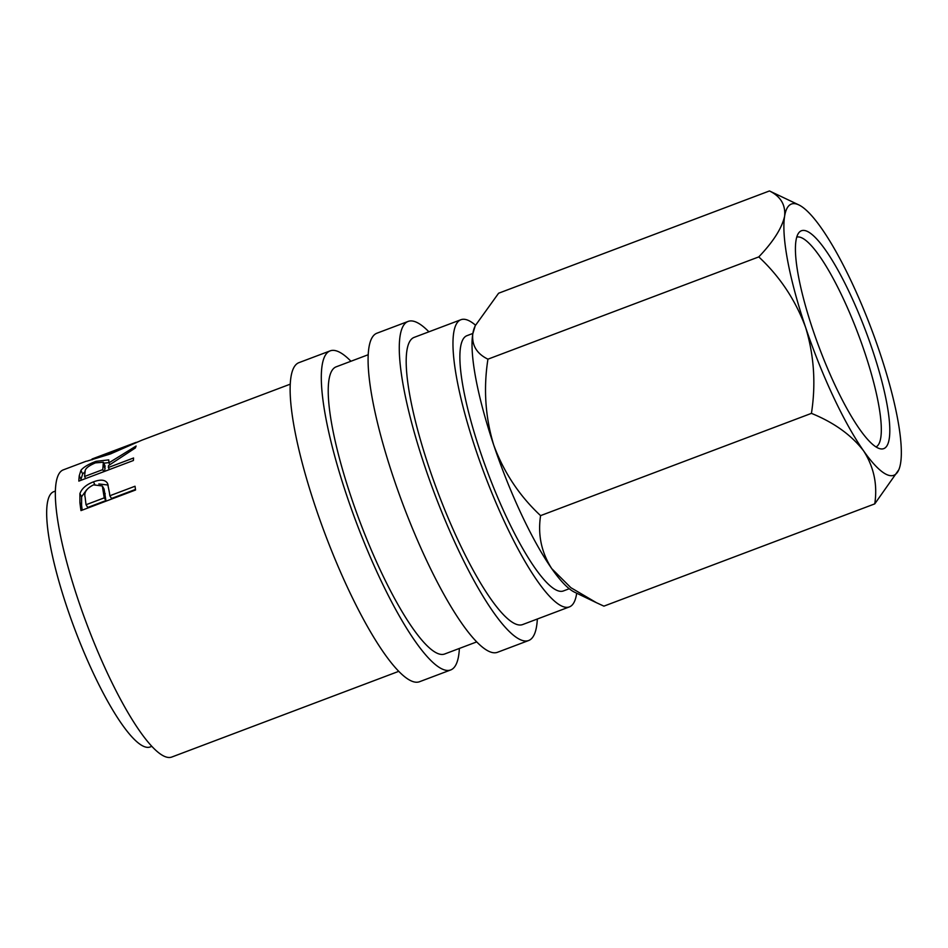 <?xml version="1.0" encoding="UTF-8"?>
<svg xmlns="http://www.w3.org/2000/svg" width="948" height="948" viewBox="0 0 948 948"><rect width="100%" height="100%" fill="white"/><g stroke="black" fill="none" stroke-linecap="round" stroke-linejoin="round"><path stroke-width="1.42" d="M872.338 349.539A116.462 24.684 -110.7 0 1 880.538 448.854A116.462 24.684 -110.7 0 1 812.886 329.809A116.462 24.684 -110.7 0 1 798.903 232.663A116.462 24.684 -110.7 0 1 872.338 349.539M876.023 446.946A112.196 23.771 69.3 0 0 864.493 351.72A112.196 23.771 69.3 0 0 796.77 237.083M459.377 648.444A170.545 36.142 -110.7 0 1 450.667 669.963A170.545 36.142 -110.7 0 1 346.885 495.97A170.545 36.142 -110.7 0 1 330.177 350.867A170.545 36.142 -110.7 0 1 350.938 361.247M450.667 669.963L419.478 681.742A170.545 36.142 -110.7 0 1 315.708 507.737A170.545 36.142 -110.7 0 1 298.987 362.634L330.177 350.867M537.338 619.008A170.545 36.142 -110.7 0 1 528.629 640.528A170.545 36.142 -110.7 0 1 424.858 466.523A170.545 36.142 -110.7 0 1 408.138 321.419A170.545 36.142 -110.7 0 1 428.899 331.812M528.629 640.528L497.439 652.307A170.545 36.142 -110.7 0 1 393.669 478.302A170.545 36.142 -110.7 0 1 376.949 333.198L408.138 321.419M569.238 588.732L563.361 590.96A136.441 28.914 -110.7 0 1 480.34 451.758A136.441 28.914 -110.7 0 1 466.961 335.675L472.851 333.447M151.798 746.36L150.151 746.977A136.441 28.914 -110.7 0 1 67.13 607.775A136.441 28.914 -110.7 0 1 53.752 491.692L55.411 491.076M576.692 593.223A153.493 32.528 -110.7 0 1 569.381 606.91A153.493 32.528 -110.7 0 1 475.991 450.312A153.493 32.528 -110.7 0 1 460.941 319.713A153.493 32.528 -110.7 0 1 475.481 325.164M569.381 606.91L522.609 624.578A153.493 32.528 -110.7 0 1 429.207 467.968A153.493 32.528 -110.7 0 1 414.158 337.381L460.941 319.713M476.678 641.915L444.636 654.013A153.493 32.528 -110.7 0 1 351.246 497.416A153.493 32.528 -110.7 0 1 336.196 366.817L368.239 354.718M79.905 502.559L79.905 493.659C81.765 488.528 86.268 484.606 93.425 481.88C100.701 479.155 105.418 479.7 107.598 483.504L109.458 492.853A153.493 32.528 -110.7 0 0 109.826 495.757L135.019 486.241A153.493 32.528 -110.7 0 0 135.564 489.998L80.983 510.605A153.493 32.528 -110.7 0 1 79.905 502.559L81.599 505.391L81.623 496.728L86.505 489.962M79.265 475.718L80.947 470.279C83.649 467.056 88.674 464.07 96.032 461.332L108.771 459.887L108.913 462.837L136.109 446.022A153.493 32.528 -110.7 0 0 135.374 447.942L108.546 465.575A153.493 32.528 -110.7 0 0 108.368 467.506L133.561 457.991A153.493 32.528 -110.7 0 0 133.407 460.503L78.838 481.11A153.493 32.528 -110.7 0 1 79.265 475.718L80.983 479.297L82.642 474L85.166 471.535M290.278 384.153L141.797 440.216L110.264 454.009L86.908 461.155M398.717 671.35L171.766 757.049A153.493 32.528 -110.7 0 1 78.364 600.451A153.493 32.528 -110.7 0 1 63.326 469.853L86.185 461.226M551.748 568.634A144.961 30.715 69.3 0 0 574.512 592.168L596.482 602.727L570.862 587.677L551.748 568.634C541.403 552.435 537.682 534.767 540.585 515.629C519.516 496.005 503.898 472.507 493.754 445.145A144.961 30.715 69.3 0 0 551.748 568.634M758.779 256.908L487.936 359.174C483.35 388.597 485.293 417.25 493.754 445.145A144.961 30.715 -110.7 0 1 472.768 333.945L475.232 325.733L498.601 293.228L769.456 190.951C780.607 196.378 785.667 204.792 784.624 216.191A144.961 30.715 69.3 0 0 805.61 327.392A144.961 30.715 69.3 0 0 863.604 450.869A144.961 30.715 69.3 0 0 898.834 469.71A144.961 30.715 69.3 0 0 900.6 463.157A144.961 30.715 69.3 0 0 879.614 351.945A144.961 30.715 69.3 0 0 821.62 228.468A144.961 30.715 69.3 0 0 798.856 204.922A144.961 30.715 69.3 0 0 784.624 216.191C781.958 228.065 773.355 241.633 758.779 256.908C779.849 276.532 795.467 300.018 805.61 327.392C814.071 355.287 816.015 383.94 811.429 413.364C834.11 422.607 851.494 435.12 863.604 450.869C873.938 467.068 877.658 484.736 874.755 503.874L898.834 469.71M475.232 325.733L474.533 327.38A144.961 30.715 69.3 0 0 472.768 333.945C471.725 345.333 476.773 353.746 487.936 359.174M874.755 503.874L603.912 606.139L596.482 602.727M798.856 204.922L769.456 190.951M811.429 413.364L540.585 515.629M111.307 453.618L111.046 452.954L138.372 441.661M92.205 459.792L92.039 459.01L136.062 442.384M92.56 459.033L111.046 452.954M80.947 470.279L82.642 474M96.032 461.332L96.53 462.494M103.782 463.181L108.937 462.612M108.913 462.837L109.778 464.686M108.368 467.506L109.387 469.568M80.864 480.34A149.227 31.628 -110.7 0 1 80.983 479.297M104.683 471.357L105.05 465.978L103.356 462.233L95.428 462.885C88.188 465.954 84.763 468.904 85.13 471.737A153.493 32.528 -110.7 0 0 84.585 476.489L102.775 469.616L103.356 462.233M102.775 469.616L103.794 471.689M84.585 476.489L85.604 478.55M79.905 493.659L81.623 496.728M93.425 481.88L95.144 485.139M98.829 483.966L108.155 485.032M109.826 495.757L111.508 498.47L135.469 489.429M82.203 510.143A149.227 31.628 -110.7 0 1 81.599 505.391M86.043 504.739L87.726 507.453L105.915 500.591L104.079 489.05L102.337 485.957L93.544 484.866C86.541 488.35 83.756 492.545 85.178 497.463A153.493 32.528 -110.7 0 0 86.043 504.739L104.233 497.866L102.337 485.957M103.51 490.851L105.216 493.766M104.233 497.866L105.915 500.591M103.379 464.935L105.086 468.573"/></g></svg>
